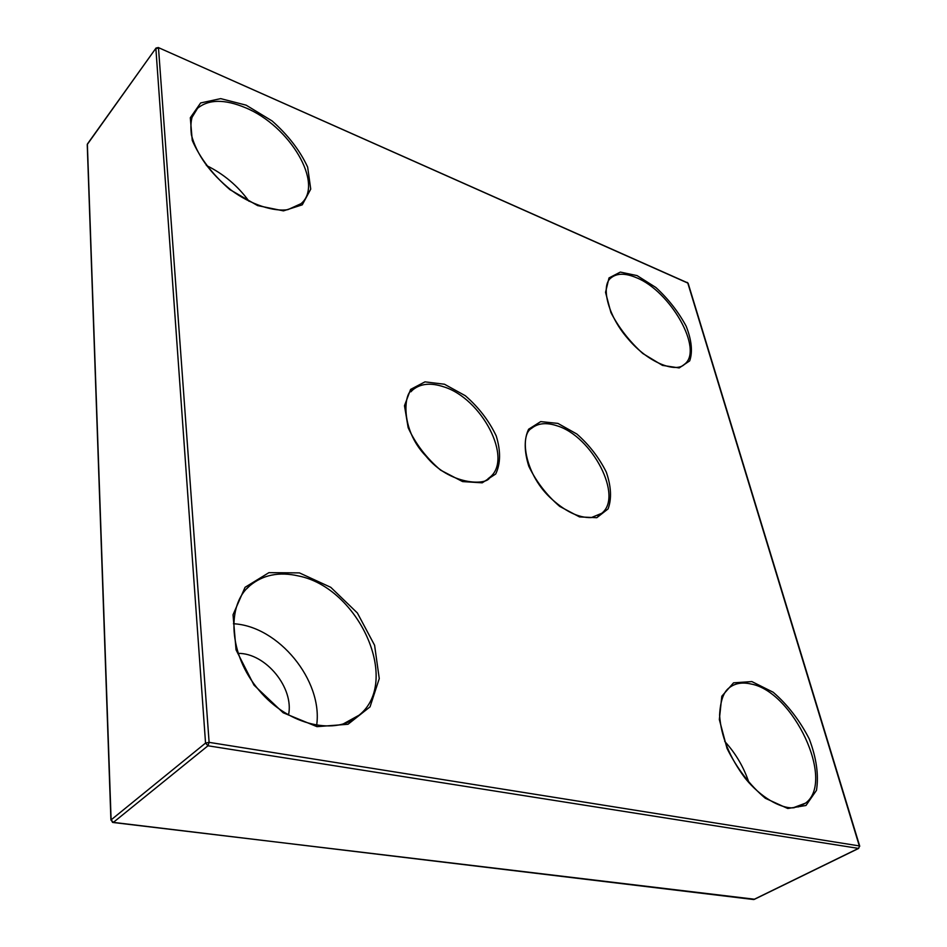 <?xml version="1.0" encoding="UTF-8"?>
<svg xmlns="http://www.w3.org/2000/svg" width="947" height="947" viewBox="0 0 947 947"><rect width="100%" height="100%" fill="white"/><g stroke="black" fill="none" stroke-linecap="round" stroke-linejoin="round"><path stroke-width="1.42" d="M238.04 653.394C265.634 652.85 294.422 688.031 288.492 715.08M249.002 201.285C237.815 185.849 223.587 173.893 206.316 165.429M316.629 725.461C323.258 680.656 278.465 625.967 233.435 623.753M749.018 782.838C743.833 767.236 735.724 753.421 724.704 741.383M859.746 846.227L688.102 283.2L158.362 47.575L156.054 48.025L87.373 144.335L111.107 819.877L205.546 743.075L155.876 48.569L158.504 48.025L209.109 742.365L859.32 845.92L687.747 282.904L158.173 47.492M207.973 745.786L113.368 822.387L753.729 899.543L858.444 848.394L207.973 745.786L209.109 742.365L205.546 743.075L207.973 745.786M444.474 384.233L465.32 395.728C478.649 407.305 488.948 420.693 496.216 435.892C500.833 450.95 500.655 463.663 495.695 474.009L482.236 482.828L462.586 481.585L440.663 470.185C426.399 458.005 415.555 443.847 408.157 427.701L404.476 405.707L410.607 389.406L424.966 381.866L444.474 384.233M557.913 423.404L576.853 434.022C589.223 444.901 599.037 457.602 606.305 472.115C611.241 486.569 611.821 498.832 608.069 508.918L596.799 517.701L579.528 516.92L559.701 506.408C546.526 495.009 536.215 481.609 528.781 466.232C524.093 451.174 524.034 438.84 528.604 429.24L540.701 421.604L557.913 423.404M637.082 275.601L655.916 287.521C668.381 299.003 678.478 311.918 686.196 326.253C691.665 340.293 692.825 351.834 689.688 360.878L679.212 367.933L662.474 365.388L642.776 353.48C629.471 341.405 618.853 327.78 610.933 312.593L605.535 292.339L609.004 277.945L620.344 272.085L637.082 275.601M246.137 105.164L272.12 120.956C288.16 135.184 299.998 150.573 307.645 167.098L310.734 189.128L302.271 204.824L283.437 210.873L257.584 205.582L229.943 189.649C212.53 174.485 199.971 158.066 192.253 140.405L190.311 117.759L200.646 102.951L220.675 98.63L246.137 105.164M299.453 572.899L330.787 587.329L357.374 612.981L374.598 645.274L379.262 678.608L370.04 706.853L348.011 724.266L316.985 726.657L283.177 712.76L254.021 685.154L236.052 649.855L233.033 614.769L245.048 587.318L268.924 572.651L299.453 572.899M751.871 681.58L773.166 692.233C787.584 704.686 799.623 720.253 809.259 738.932C816.492 758.085 818.883 775.214 816.468 790.354L805.98 805.483L787.762 808.501L765.354 798.285C749.811 785.158 737.026 768.538 727.024 748.414L719.341 719.566L721.815 696.211L733.546 682.834L751.871 681.58M487.989 478.756L489.824 477.324C513.452 458.928 481.798 398.332 443.61 386.79C430.719 382.517 420.432 383.571 412.75 389.915L410.88 391.809M597.888 515.819L601.653 513.345C623.659 496.678 592.23 436.307 557.085 425.819C546.443 422.279 537.955 423.12 531.598 428.316C519.785 434.33 523.963 472.364 549.591 497.068C564.483 511.143 578.392 517.985 591.295 517.595L601.653 513.345L599.865 514.706M683.154 365.282L684.61 364.193C703.799 349.774 670.464 291.072 636.372 277.684C625.363 273.02 616.899 273.091 611.004 277.885C600.872 285.094 607.051 314.866 627.825 338.576C647.973 362.819 676.134 373.319 684.61 364.193L683.829 364.82M193.318 113.853L197.568 108.289C191.933 112.847 189.874 121.737 191.412 134.959C196.727 154.645 209.903 172.981 230.95 189.98C251.002 204.966 274.464 211.939 287.947 209.618L300.992 203.688C324.466 184.286 289.889 125.773 245.32 107.674C224.51 99.021 208.589 99.234 197.568 108.289L191.519 118.186M343.051 724.041L359.102 715.174C401.469 681.509 358.641 587.673 298.435 575.942C279.14 571.55 262.935 574.805 249.819 585.72L246.741 588.714M793.894 807.803L805.495 803.151C835.728 781.287 793.219 691.428 751.018 684.006C742.188 681.958 734.825 683.272 728.953 687.984C723.461 692.162 720.336 701.23 719.59 715.174C721.01 736.316 729.569 757.387 745.277 778.387C760.571 797.196 780.162 808.336 792.994 807.85L805.495 803.151L798.285 806.939M687.202 282.372L688.173 283.461M859.698 846.073L858.444 848.394L859.698 846.073M754.392 899.212L113.202 822.505M110.917 820.078L87.266 145.317L87.574 143.778L155.935 48.202M113.368 822.387L111.107 819.877L112.598 822.434L113.368 822.387M489.09 477.939L489.824 477.324C487.314 485.74 449.754 485.704 425.901 456.075C399.421 428.754 404.049 391.324 412.75 389.915L411.945 390.673M354.071 718.927L359.102 715.174C337.227 735.783 288.989 726.361 258.945 690.185C228.322 654.519 226.487 604.636 249.819 585.72L249.085 586.382M858.716 848.382L754.214 899.413M87.432 143.991L87.219 144.654"/></g></svg>

